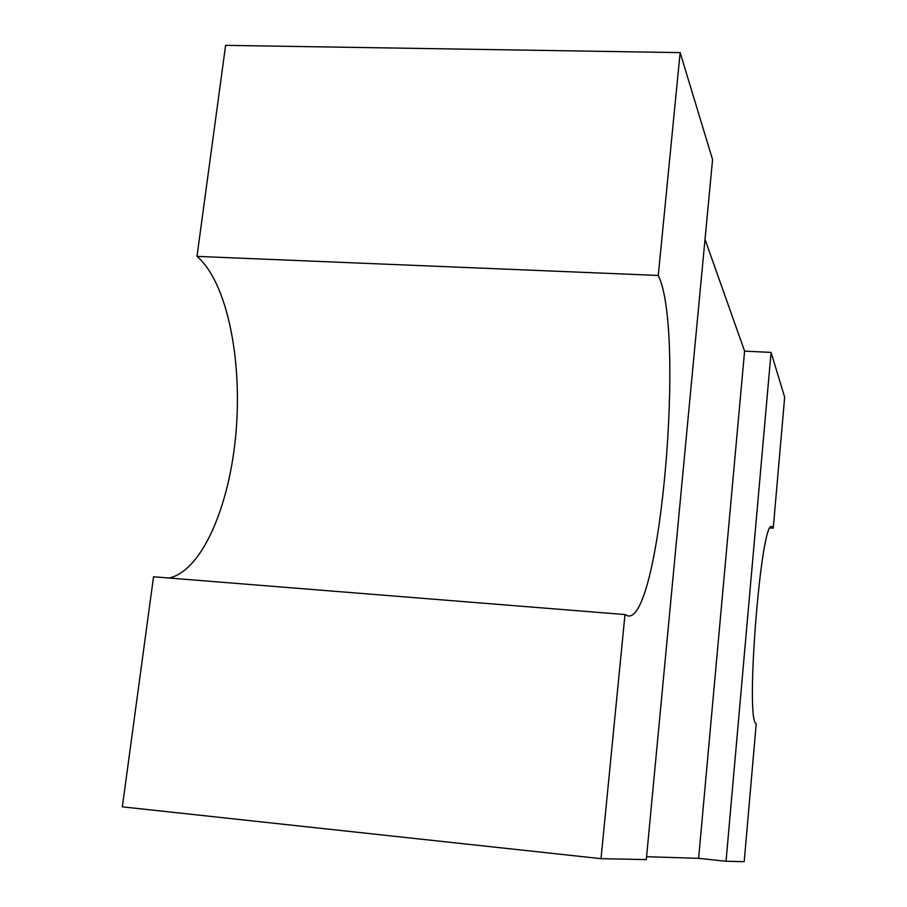 <?xml version="1.0" encoding="UTF-8"?>
<svg xmlns="http://www.w3.org/2000/svg" width="907" height="907" viewBox="0 0 907 907"><rect width="100%" height="100%" fill="white"/><g stroke="black" fill="none" stroke-linecap="round" stroke-linejoin="round"><path stroke-width="1.36" d="M646.306 859.598L712.573 159.564L680.137 52.617L658.267 275.456C685.431 330.216 660.466 620.547 628.211 615.989L624.98 614.549L601.012 858.657L646.306 859.598M773.252 528.18L784.657 397.198L771.075 352.415L726.042 861.265L744.205 861.65L756.223 723.695C744.919 721.484 761.086 518.487 771.823 526.684L773.252 528.18L770.179 527.976M705.022 239.369L744.59 351.111L771.075 352.415M169.121 578.02C202.091 570.752 229.811 505.755 236.013 432.299C242.373 358.877 226.909 281.918 196.989 256.386L225.605 45.35L680.137 52.617M646.589 856.707L698.617 858.339L726.042 861.265M624.98 614.549L153.532 576.773L122.343 806.845L601.012 858.657M744.59 351.111L698.617 858.339M196.989 256.386L658.267 275.456"/></g></svg>
